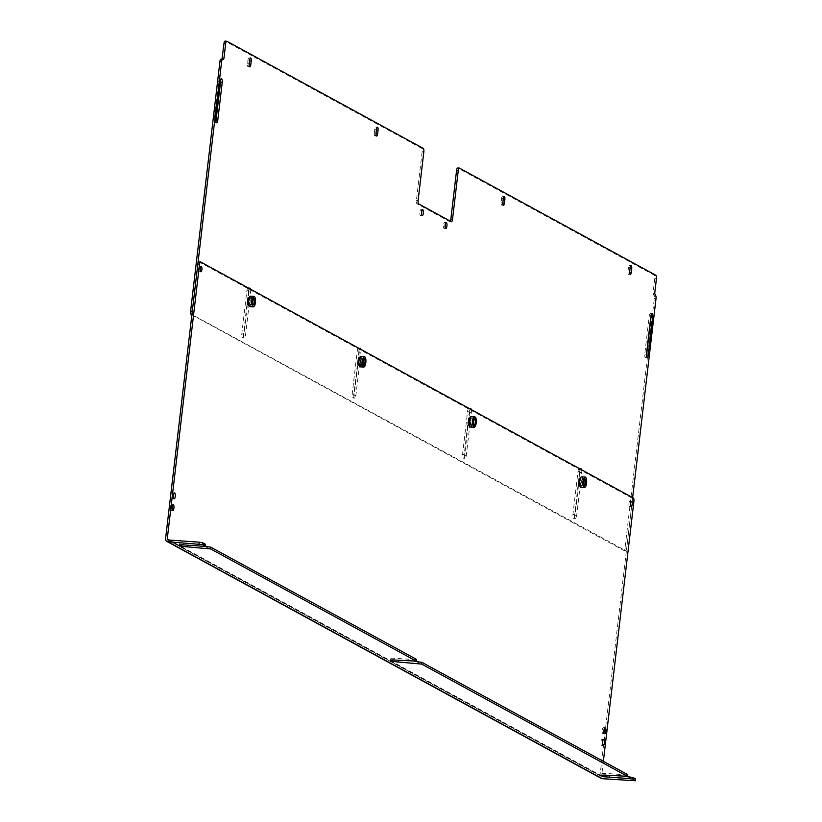 <?xml version="1.0" encoding="UTF-8"?>
<svg xmlns="http://www.w3.org/2000/svg" width="822" height="822" viewBox="0 0 822 822"><rect width="100%" height="100%" fill="white"/><g stroke="black" fill="none" stroke-linecap="round" stroke-linejoin="round"><path stroke-width="0.62" stroke-dasharray="4.11 3.08" d="M578 471.366A3.339 1.069 -86 0 1 579.253 468.591A3.339 1.069 -86 0 1 580.034 472.475L574.958 515.63A3.339 1.069 -86 0 1 573.705 518.415A3.339 1.069 -86 0 1 572.924 514.521L578 471.366L579.685 471.489A3.339 1.069 -86 0 1 580.373 469.115M246.877 290.721A3.339 1.069 -86 0 1 248.131 287.947A3.339 1.069 -86 0 1 248.912 291.841L243.836 334.996A3.339 1.069 -86 0 1 242.582 337.77A3.339 1.069 -86 0 1 241.802 333.886L246.877 290.721L248.563 290.844A3.339 1.069 -86 0 1 249.251 288.481M467.626 411.154A3.339 1.069 -86 0 1 468.879 408.37A3.339 1.069 -86 0 1 469.66 412.264L464.584 455.419A3.339 1.069 -86 0 1 463.331 458.193A3.339 1.069 -86 0 1 462.55 454.309L467.626 411.154L469.311 411.267A3.339 1.069 -86 0 1 469.999 408.904M357.251 350.943A3.339 1.069 -86 0 1 358.505 348.158A3.339 1.069 -86 0 1 359.286 352.052L354.21 395.207A3.339 1.069 -86 0 1 352.957 397.982A3.339 1.069 -86 0 1 352.176 394.098L357.251 350.943L358.937 351.056A3.339 1.069 -86 0 1 359.625 348.692M421.522 213.977A2.969 0.945 -86 0 1 420.566 215.539A2.969 0.945 -86 0 1 419.826 212.508A2.969 0.945 -86 0 1 420.987 209.61A2.969 0.945 -86 0 1 421.121 209.651A2.969 0.945 -86 0 1 421.717 211.285M215.929 121.111A2.969 0.945 -86 0 1 214.974 122.673A2.969 0.945 -86 0 1 214.275 119.221L218.744 81.183A2.969 0.945 -86 0 1 219.854 78.717A2.969 0.945 -86 0 1 220.584 80.392M646.411 355.957A2.969 0.945 -86 0 1 645.455 357.519A2.969 0.945 -86 0 1 644.756 354.066L649.226 316.028A2.969 0.945 -86 0 1 650.346 313.562A2.969 0.945 -86 0 1 651.075 315.237M502.756 202.972A2.589 0.822 -86 0 1 501.79 205.12A2.589 0.822 -86 0 1 501.173 202.109L501.605 198.431A2.589 0.822 -86 0 1 502.581 196.273A2.589 0.822 -86 0 1 503.187 199.294L502.807 202.972M628.008 271.301L628.44 267.623A2.589 0.822 -86 0 1 629.416 265.465A2.589 0.822 -86 0 1 630.022 268.486L629.59 272.164A2.589 0.822 -86 0 1 628.614 274.312A2.589 0.822 -86 0 1 628.008 271.301L629.693 271.414M374.349 132.917L374.781 129.239A2.589 0.822 -86 0 1 375.746 127.081A2.589 0.822 -86 0 1 376.353 130.102L375.921 133.78A2.589 0.822 -86 0 1 374.955 135.938A2.589 0.822 -86 0 1 374.349 132.917L376.034 133.03M249.097 64.589A2.589 0.822 -86 0 1 248.121 66.746A2.589 0.822 -86 0 1 247.514 63.726L247.946 60.047A2.589 0.822 -86 0 1 248.922 57.9A2.589 0.822 -86 0 1 249.528 60.91L249.148 64.589M445.082 226.821A2.969 0.945 -86 0 1 444.127 228.382A2.969 0.945 -86 0 1 443.387 225.351A2.969 0.945 -86 0 1 444.538 222.454A2.969 0.945 -86 0 1 444.671 222.495A2.969 0.945 -86 0 1 445.267 224.139M450.302 221.149A2.969 0.945 -86 0 1 449.737 221.611A2.969 0.945 -86 0 1 449.603 221.57L416.99 203.784A2.969 0.945 -86 0 1 416.425 200.363L422.148 151.68A2.969 0.945 94 0 0 421.583 148.268L225.218 41.141M191.875 314.816L623.775 550.432A2.969 0.945 94 0 0 623.908 550.473A2.969 0.945 94 0 0 625.028 547.997L654.322 298.581A2.969 0.945 94 0 0 653.757 295.16L653.028 293.207L654.744 278.576A2.969 0.945 94 0 0 654.189 275.154L457.823 168.037M221.18 59.163L221.981 59.194M581.637 469.804A3.339 1.069 -86 0 1 581.719 472.599L576.654 515.754A3.339 1.069 -86 0 1 575.4 518.528A3.339 1.069 -86 0 1 574.609 514.644L579.685 471.489M250.515 289.169A3.339 1.069 -86 0 1 250.597 291.954L245.531 335.109A3.339 1.069 -86 0 1 244.278 337.893A3.339 1.069 -86 0 1 243.487 333.999L248.563 290.844M471.263 409.592A3.339 1.069 -86 0 1 471.345 412.387L466.28 455.542A3.339 1.069 -86 0 1 465.026 458.316A3.339 1.069 -86 0 1 464.235 454.422L469.311 411.267M360.889 349.381A3.339 1.069 -86 0 1 360.971 352.165L355.905 395.32A3.339 1.069 -86 0 1 354.652 398.105A3.339 1.069 -86 0 1 353.861 394.211L358.937 351.056M632.642 497.629L626.713 548.12A2.969 0.945 -86 0 1 625.593 550.586A2.969 0.945 -86 0 1 625.46 550.545L191.916 314.487M199.715 266.544A2.589 0.822 94 0 0 199.602 266.513A2.589 0.822 94 0 0 198.595 269.041A2.589 0.822 94 0 0 199.232 271.681A2.589 0.822 94 0 0 200.229 269.339A2.589 0.822 94 0 0 199.715 266.544M630.042 501.307A2.589 0.822 94 0 0 629.919 501.266A2.589 0.822 94 0 0 628.912 503.794A2.589 0.822 94 0 0 629.56 506.444A2.589 0.822 94 0 0 630.556 504.102A2.589 0.822 94 0 0 630.042 501.307M247.946 305.301A4.089 1.305 94 0 0 248.131 305.363A4.089 1.305 94 0 0 249.724 301.366A4.089 1.305 94 0 0 248.706 297.194A4.089 1.305 94 0 0 247.145 300.893A4.089 1.305 94 0 0 247.946 305.301M358.32 365.513A4.089 1.305 94 0 0 358.505 365.574A4.089 1.305 94 0 0 360.098 361.577A4.089 1.305 94 0 0 359.08 357.406A4.089 1.305 94 0 0 357.519 361.105A4.089 1.305 94 0 0 358.32 365.513M468.694 425.724A4.089 1.305 94 0 0 468.879 425.786A4.089 1.305 94 0 0 470.472 421.799A4.089 1.305 94 0 0 469.454 417.617A4.089 1.305 94 0 0 467.893 421.316A4.089 1.305 94 0 0 468.694 425.724M579.068 485.946A4.089 1.305 94 0 0 579.253 485.997A4.089 1.305 94 0 0 580.846 482.011A4.089 1.305 94 0 0 579.829 477.839A4.089 1.305 94 0 0 578.267 481.528A4.089 1.305 94 0 0 579.068 485.946M604.129 729.361A2.969 0.945 94 0 0 603.533 727.717A2.969 0.945 94 0 0 603.399 727.676A2.969 0.945 94 0 0 602.238 730.583A2.969 0.945 94 0 0 602.978 733.614A2.969 0.945 94 0 0 603.934 732.053M172.26 506.218A2.969 0.945 94 0 0 171.675 504.574A2.969 0.945 94 0 0 171.531 504.533A2.969 0.945 94 0 0 170.38 507.431A2.969 0.945 94 0 0 171.12 510.472A2.969 0.945 94 0 0 172.075 508.91M602.752 741.064A2.969 0.945 94 0 0 602.156 739.42A2.969 0.945 94 0 0 602.023 739.379A2.969 0.945 94 0 0 600.861 742.276A2.969 0.945 94 0 0 601.601 745.318A2.969 0.945 94 0 0 602.557 743.756M173.637 494.515A2.969 0.945 94 0 0 173.041 492.871A2.969 0.945 94 0 0 172.908 492.83A2.969 0.945 94 0 0 171.757 495.738A2.969 0.945 94 0 0 172.497 498.769A2.969 0.945 94 0 0 173.452 497.207M199.058 261.899L631.645 497.896A2.969 0.945 -86 0 1 632.21 501.307L599.968 775.783A2.785 2.61 -61.4 0 0 601.262 778.413M249.631 305.424A4.089 1.305 -86 0 1 248.83 301.006A4.089 1.305 -86 0 1 250.391 297.317A4.089 1.305 -86 0 1 251.409 301.489A4.089 1.305 -86 0 1 249.816 305.476A4.089 1.305 -86 0 1 249.631 305.424M360.005 365.636A4.089 1.305 -86 0 1 359.204 361.218A4.089 1.305 -86 0 1 360.766 357.529A4.089 1.305 -86 0 1 361.783 361.701A4.089 1.305 -86 0 1 360.19 365.687A4.089 1.305 -86 0 1 360.005 365.636M470.379 425.847A4.089 1.305 -86 0 1 469.578 421.439A4.089 1.305 -86 0 1 471.14 417.74A4.089 1.305 -86 0 1 472.157 421.912A4.089 1.305 -86 0 1 470.564 425.899A4.089 1.305 -86 0 1 470.379 425.847M580.753 486.059A4.089 1.305 -86 0 1 579.952 481.651A4.089 1.305 -86 0 1 581.514 477.952A4.089 1.305 -86 0 1 582.531 482.124A4.089 1.305 -86 0 1 580.938 486.121A4.089 1.305 -86 0 1 580.753 486.059M603.369 761.326L601.653 775.896L169.342 540.054M633.382 780.9L633.587 779.143L602.485 776.954A0.997 0.935 118.6 0 1 601.653 775.896M415.562 661.453L398.516 660.302M414.37 661.422L414.576 659.665L394.899 658.278A5.949 0.812 -173.3 0 0 390.799 658.576A5.949 0.812 -173.3 0 0 398.516 660.251M414.576 659.665L416.446 659.634M204.483 546.301L187.426 545.15M203.281 546.27L203.486 544.513L183.809 543.126A5.949 0.812 -173.3 0 0 179.72 543.414A5.949 0.812 -173.3 0 0 187.437 545.099M203.486 544.513L205.366 544.472M633.587 779.143L635.457 779.112M626.652 776.615L609.595 775.454M625.45 776.574L625.655 774.817L605.978 773.43A5.949 0.812 -173.3 0 0 601.889 773.728A5.949 0.812 -173.3 0 0 609.605 775.413M625.655 774.817L627.535 774.786M580.856 487.251A5.23 1.665 94 0 0 582.89 482.154A5.23 1.665 94 0 0 581.596 476.811M585.819 477.541A5.23 1.665 -86 0 1 586.415 483.161A5.23 1.665 -86 0 1 585.151 487.127M579.983 481.353A4.079 1.305 -86 0 1 581.514 477.962A4.079 1.305 -86 0 1 582.521 482.124A4.079 1.305 -86 0 1 580.938 486.1A4.079 1.305 -86 0 1 579.983 481.353M578.77 481.271A4.079 1.305 94 0 0 579.726 486.018A4.079 1.305 94 0 0 581.308 482.041A4.079 1.305 94 0 0 580.301 477.88A4.079 1.305 94 0 0 578.77 481.271M584.812 479.39A2.969 0.945 94 0 0 584.699 479.473A2.969 0.945 94 0 0 583.918 481.795A2.969 0.945 94 0 0 584.308 485.062A2.969 0.945 94 0 0 584.401 485.155M579.037 481.415A3.216 1.028 -86 0 1 580.568 478.959A3.216 1.028 -86 0 1 581.031 482.021A3.216 1.028 -86 0 1 580.147 484.99A3.216 1.028 -86 0 1 579.037 481.415M579.335 481.466A2.969 0.945 94 0 0 580.024 484.929A2.969 0.945 94 0 0 580.363 484.785A2.969 0.945 94 0 0 581.185 482.031A2.969 0.945 94 0 0 580.753 479.195A2.969 0.945 94 0 0 580.445 479A2.969 0.945 94 0 0 579.335 481.466M470.482 427.039A5.23 1.665 94 0 0 472.516 421.943A5.23 1.665 94 0 0 471.222 416.6M475.445 417.329A5.23 1.665 -86 0 1 476.041 422.95A5.23 1.665 -86 0 1 474.777 426.916M469.609 421.141A4.079 1.305 -86 0 1 471.14 417.751A4.079 1.305 -86 0 1 472.147 421.912A4.079 1.305 -86 0 1 470.564 425.888A4.079 1.305 -86 0 1 469.609 421.141M468.396 421.059A4.079 1.305 94 0 0 469.352 425.806A4.079 1.305 94 0 0 470.934 421.83A4.079 1.305 94 0 0 469.927 417.668A4.079 1.305 94 0 0 468.396 421.059M474.438 419.179A2.969 0.945 94 0 0 474.325 419.261A2.969 0.945 94 0 0 473.544 421.583A2.969 0.945 94 0 0 473.934 424.851A2.969 0.945 94 0 0 474.027 424.943M468.663 421.203A3.216 1.028 -86 0 1 470.194 418.747A3.216 1.028 -86 0 1 470.657 421.809A3.216 1.028 -86 0 1 469.773 424.779A3.216 1.028 -86 0 1 468.663 421.203M468.961 421.254A2.969 0.945 94 0 0 469.65 424.717A2.969 0.945 94 0 0 469.989 424.563A2.969 0.945 94 0 0 470.811 421.82A2.969 0.945 94 0 0 470.379 418.984A2.969 0.945 94 0 0 470.071 418.788A2.969 0.945 94 0 0 468.961 421.254M360.108 366.828A5.23 1.665 94 0 0 362.142 361.721A5.23 1.665 94 0 0 360.848 356.388M365.071 357.118A5.23 1.665 -86 0 1 365.667 362.728A5.23 1.665 -86 0 1 364.403 366.704M359.235 360.93A4.079 1.305 -86 0 1 360.766 357.539A4.079 1.305 -86 0 1 361.772 361.701A4.079 1.305 -86 0 1 360.19 365.677A4.079 1.305 -86 0 1 359.235 360.93M358.022 360.848A4.079 1.305 94 0 0 358.978 365.595A4.079 1.305 94 0 0 360.56 361.618A4.079 1.305 94 0 0 359.553 357.457A4.079 1.305 94 0 0 358.022 360.848M364.064 358.957A2.969 0.945 94 0 0 363.951 359.05A2.969 0.945 94 0 0 363.17 361.372A2.969 0.945 94 0 0 363.56 364.629A2.969 0.945 94 0 0 363.653 364.732M358.289 360.992A3.216 1.028 -86 0 1 359.82 358.526A3.216 1.028 -86 0 1 360.283 361.598A3.216 1.028 -86 0 1 359.399 364.567A3.216 1.028 -86 0 1 358.289 360.992M358.587 361.043A2.969 0.945 94 0 0 359.276 364.506A2.969 0.945 94 0 0 359.615 364.352A2.969 0.945 94 0 0 360.437 361.608A2.969 0.945 94 0 0 360.005 358.772A2.969 0.945 94 0 0 359.697 358.577A2.969 0.945 94 0 0 358.587 361.043M249.734 306.616A5.23 1.665 94 0 0 251.768 301.51A5.23 1.665 94 0 0 250.474 296.177M254.697 296.906A5.23 1.665 -86 0 1 255.293 302.517A5.23 1.665 -86 0 1 254.029 306.493M248.861 300.718A4.079 1.305 -86 0 1 250.391 297.328A4.079 1.305 -86 0 1 251.398 301.489A4.079 1.305 -86 0 1 249.816 305.465A4.079 1.305 -86 0 1 248.861 300.718M247.648 300.636A4.079 1.305 94 0 0 248.604 305.383A4.079 1.305 94 0 0 250.186 301.397A4.079 1.305 94 0 0 249.179 297.245A4.079 1.305 94 0 0 247.648 300.636M253.69 298.746A2.969 0.945 94 0 0 253.577 298.838A2.969 0.945 94 0 0 252.796 301.16A2.969 0.945 94 0 0 253.186 304.417A2.969 0.945 94 0 0 253.279 304.52M247.915 300.78A3.216 1.028 -86 0 1 249.446 298.314A3.216 1.028 -86 0 1 249.909 301.386A3.216 1.028 -86 0 1 249.025 304.356A3.216 1.028 -86 0 1 247.915 300.78M248.213 300.831A2.969 0.945 94 0 0 248.902 304.294A2.969 0.945 94 0 0 249.241 304.14A2.969 0.945 94 0 0 250.063 301.397A2.969 0.945 94 0 0 249.631 298.55A2.969 0.945 94 0 0 249.323 298.355A2.969 0.945 94 0 0 248.213 300.831M576.654 515.754L574.958 515.63M580.034 472.475L581.719 472.599M572.924 514.521L574.609 514.644M245.531 335.109L243.836 334.996M248.912 291.841L250.597 291.954M241.802 333.886L243.487 333.999M466.28 455.542L464.584 455.419M469.66 412.264L471.345 412.387M462.55 454.309L464.235 454.422M355.905 395.32L354.21 395.207M359.286 352.052L360.971 352.165M352.176 394.098L353.861 394.211M218.744 81.183L220.43 81.306M215.96 119.334L214.275 119.221M649.226 316.028L650.911 316.151M646.452 354.179L644.756 354.066M501.605 198.431L503.3 198.554M502.869 202.222L501.173 202.109M628.44 267.623L630.125 267.746M374.781 129.239L376.466 129.362M247.946 60.047L249.631 60.17M249.2 63.839L247.514 63.726M423.268 148.381L421.583 148.268M423.833 151.803L422.148 151.68M416.425 200.363L418.11 200.486M416.99 203.784L418.675 203.897M451.288 221.693L449.603 221.57M655.874 275.278L654.189 275.154M656.429 278.699L654.744 278.576M653.028 293.207L654.713 293.32M653.305 294.913L655 295.036M653.757 295.16L655.453 295.283M656.007 298.694L654.322 298.581M626.713 548.12L625.028 547.997M625.46 550.545L623.775 550.432M223.317 59.533L221.632 59.41M599.968 775.783L165.571 538.8M632.21 501.307L633.896 501.43M631.645 497.896L633.33 498.009M602.485 776.954L168.078 539.972M394.694 660.035L394.899 658.278M183.604 544.883L183.809 543.126M605.773 775.187L605.978 773.43M580.938 468.704L579.253 468.591M575.4 518.528L573.705 518.415M249.816 288.07L248.131 287.947M244.278 337.893L242.582 337.77M470.564 408.493L468.879 408.37M465.026 458.316L463.331 458.193M360.19 348.281L358.505 348.158M354.652 398.105L352.957 397.982M420.566 215.539L422.251 215.652M420.987 209.61L422.672 209.723M214.974 122.673L216.659 122.797M219.854 78.717L221.539 78.83M645.455 357.519L647.14 357.642M650.346 313.562L652.031 313.675M501.79 205.12L503.475 205.243M502.581 196.273L504.266 196.396M629.416 265.465L631.101 265.588M628.614 274.312L630.299 274.435M375.746 127.081L377.432 127.205M374.955 135.938L376.64 136.051M248.121 66.746L249.806 66.859M248.922 57.9L250.607 58.013M444.127 228.382L445.812 228.506M444.538 222.454L446.223 222.577M451.422 221.735L449.737 221.611M623.908 550.473L625.593 550.586M223.379 59.554L221.693 59.431M201.287 266.626L199.602 266.513M200.928 271.805L199.232 271.681M631.615 501.389L629.919 501.266M631.245 506.558L629.56 506.444M605.084 727.799L603.399 727.676M604.663 733.727L602.978 733.614M173.226 504.657L171.531 504.533M172.805 510.585L171.12 510.472M603.708 739.502L602.023 739.379M603.286 745.431L601.601 745.318M174.593 492.953L172.908 492.83M174.182 498.882L172.497 498.769M167.719 539.859L602.115 776.841M390.799 658.576L390.594 660.323M179.72 543.414L179.515 545.171M601.889 773.728L601.683 775.485M580.024 484.929L584.617 485.257M580.445 479L585.038 479.318M469.65 424.717L474.243 425.046M470.071 418.788L474.664 419.107M359.276 364.506L363.869 364.824M359.697 358.577L364.29 358.895M248.902 304.294L253.495 304.613M249.323 298.355L253.916 298.684"/><path stroke-width="1.23" d="M421.717 211.285A2.969 0.945 -86 0 1 421.522 213.977M220.584 80.392A2.969 0.945 -86 0 1 220.553 82.179L216.083 120.207A2.969 0.945 -86 0 1 215.929 121.111M651.075 315.237A2.969 0.945 -86 0 1 651.045 317.025L646.575 355.053A2.969 0.945 -86 0 1 646.411 355.957M445.267 224.139A2.969 0.945 -86 0 1 445.082 226.821M459.231 168.13L457.823 168.037A2.969 0.945 94 0 0 457.69 167.996A2.969 0.945 94 0 0 456.57 170.462L450.857 219.145A2.969 0.945 -86 0 1 450.302 221.149M222.587 59.266L221.18 59.163A2.969 0.945 94 0 0 221.036 59.122A2.969 0.945 94 0 0 219.926 61.599L190.622 311.014A2.969 0.945 94 0 0 191.187 314.436L191.875 314.816M226.636 41.244L225.218 41.141A2.969 0.945 94 0 0 225.084 41.1A2.969 0.945 94 0 0 223.974 43.576L221.981 59.194M580.373 469.115A3.339 1.069 -86 0 1 580.938 468.704A3.339 1.069 -86 0 1 581.637 469.804M249.251 288.481A3.339 1.069 -86 0 1 249.816 288.07A3.339 1.069 -86 0 1 250.515 289.169M469.999 408.904A3.339 1.069 -86 0 1 470.564 408.493A3.339 1.069 -86 0 1 471.263 409.592M359.625 348.692A3.339 1.069 -86 0 1 360.19 348.281A3.339 1.069 -86 0 1 360.889 349.381M422.806 209.764A2.969 0.945 -86 0 1 423.392 212.97A2.969 0.945 -86 0 1 422.251 215.652A2.969 0.945 -86 0 1 421.522 212.621A2.969 0.945 -86 0 1 422.672 209.723A2.969 0.945 -86 0 1 422.806 209.764M222.238 82.292A2.969 0.945 -86 0 0 221.539 78.83A2.969 0.945 -86 0 0 220.43 81.306L215.96 119.334A2.969 0.945 -86 0 0 216.659 122.797A2.969 0.945 -86 0 0 217.768 120.32L222.238 82.292L220.553 82.179M652.73 317.138A2.969 0.945 -86 0 0 652.031 313.675A2.969 0.945 -86 0 0 650.911 316.151L646.452 354.179A2.969 0.945 -86 0 0 647.14 357.642A2.969 0.945 -86 0 0 648.26 355.166L652.73 317.138L651.045 317.025M504.872 199.417A2.589 0.822 -86 0 0 504.266 196.396A2.589 0.822 -86 0 0 503.3 198.554L502.869 202.222A2.589 0.822 -86 0 0 503.475 205.243A2.589 0.822 -86 0 0 504.441 203.085L504.872 199.417L503.208 199.294M629.642 272.164L631.275 272.277A2.589 0.822 -86 0 1 630.299 274.435A2.589 0.822 -86 0 1 629.693 271.414L630.125 267.746A2.589 0.822 -86 0 1 631.101 265.588A2.589 0.822 -86 0 1 631.707 268.609L630.042 268.486M631.275 272.277L631.707 268.609M375.983 133.78L377.617 133.894A2.589 0.822 -86 0 1 376.64 136.051A2.589 0.822 -86 0 1 376.034 133.03L376.466 129.362A2.589 0.822 -86 0 1 377.432 127.205A2.589 0.822 -86 0 1 378.048 130.225L376.373 130.102M377.617 133.894L378.048 130.225M251.213 61.034A2.589 0.822 -86 0 0 250.607 58.013A2.589 0.822 -86 0 0 249.631 60.17L249.2 63.839A2.589 0.822 -86 0 0 249.806 66.859A2.589 0.822 -86 0 0 250.782 64.702L251.213 61.034L249.549 60.91M446.367 222.618A2.969 0.945 -86 0 1 446.942 225.824A2.969 0.945 -86 0 1 445.812 228.506A2.969 0.945 -86 0 1 445.072 225.475A2.969 0.945 -86 0 1 446.223 222.577A2.969 0.945 -86 0 1 446.367 222.618M222.248 58.198L223.944 58.321L225.66 43.689A2.969 0.945 -86 0 1 226.769 41.223A2.969 0.945 -86 0 1 226.903 41.264L423.268 148.381A2.969 0.945 -86 0 1 423.833 151.803L418.11 200.486A2.969 0.945 -86 0 0 418.675 203.897L451.288 221.693A2.969 0.945 -86 0 0 451.422 221.735A2.969 0.945 -86 0 0 452.542 219.258L458.255 170.586A2.969 0.945 -86 0 1 459.375 168.109A2.969 0.945 -86 0 1 459.508 168.15L655.874 275.278A2.969 0.945 -86 0 1 656.429 278.699L654.713 293.32L655.453 295.283A2.969 0.945 -86 0 1 656.007 298.694L632.642 497.629M192.872 314.559A2.969 0.945 -86 0 1 192.307 311.137L221.611 61.722A2.969 0.945 -86 0 1 222.731 59.246A2.969 0.945 -86 0 1 222.865 59.287L223.379 59.554L223.944 58.321M603.934 732.053A2.969 0.945 94 0 0 604.129 729.361M172.075 508.91A2.969 0.945 94 0 0 172.26 506.218M602.557 743.756A2.969 0.945 94 0 0 602.752 741.064M173.452 497.207A2.969 0.945 94 0 0 173.637 494.515M166.866 541.431L601.262 778.413A2.785 2.61 -61.4 0 0 602.279 778.701L167.873 541.729A2.785 2.61 118.6 0 1 165.571 538.8L197.814 264.335A2.969 0.945 -86 0 1 198.924 261.858A2.969 0.945 -86 0 1 199.058 261.899L200.476 262.002M201.4 266.667A2.589 0.822 -86 0 1 201.914 269.462A2.589 0.822 -86 0 1 200.928 271.805A2.589 0.822 -86 0 1 200.28 269.164A2.589 0.822 -86 0 1 201.287 266.626A2.589 0.822 -86 0 1 201.4 266.667M631.728 501.42A2.589 0.822 -86 0 1 632.241 504.215A2.589 0.822 -86 0 1 631.245 506.558A2.589 0.822 -86 0 1 630.608 503.917A2.589 0.822 -86 0 1 631.615 501.389A2.589 0.822 -86 0 1 631.728 501.42M605.218 727.84A2.969 0.945 -86 0 1 605.804 731.046A2.969 0.945 -86 0 1 604.663 733.727A2.969 0.945 -86 0 1 603.923 730.696A2.969 0.945 -86 0 1 605.084 727.799A2.969 0.945 -86 0 1 605.218 727.84M173.36 504.698A2.969 0.945 -86 0 1 173.945 507.904A2.969 0.945 -86 0 1 172.805 510.585A2.969 0.945 -86 0 1 172.065 507.554A2.969 0.945 -86 0 1 173.226 504.657A2.969 0.945 -86 0 1 173.36 504.698M603.841 739.543A2.969 0.945 -86 0 1 604.427 742.749A2.969 0.945 -86 0 1 603.286 745.431A2.969 0.945 -86 0 1 602.557 742.4A2.969 0.945 -86 0 1 603.708 739.502A2.969 0.945 -86 0 1 603.841 739.543M174.726 492.995A2.969 0.945 -86 0 1 175.312 496.2A2.969 0.945 -86 0 1 174.182 498.882A2.969 0.945 -86 0 1 173.442 495.851A2.969 0.945 -86 0 1 174.593 492.953A2.969 0.945 -86 0 1 174.726 492.995M167.873 541.729L202.695 544.616L202.9 542.859L199.181 542.16L168.078 539.972A0.997 0.935 118.6 0 1 167.256 538.924L199.499 264.448A2.969 0.945 -86 0 1 200.609 261.982A2.969 0.945 -86 0 1 200.743 262.013L633.33 498.009A2.969 0.945 -86 0 1 633.896 501.43L603.369 761.326M202.695 544.616L205.325 546.116L203.281 546.27L183.604 544.883A5.949 0.812 -173.3 0 0 179.515 545.171A5.949 0.812 -173.3 0 0 187.231 546.856L210.627 548.932L416.271 661.124L394.694 660.035A5.949 0.812 -173.3 0 0 390.594 660.323A5.949 0.812 -173.3 0 0 398.31 662.008L421.707 664.094L627.361 776.276L605.773 775.187A5.949 0.812 -173.3 0 0 601.683 775.485A5.949 0.812 -173.3 0 0 609.4 777.16L629.077 778.557L632.796 779.246L635.427 780.756L602.279 778.701M421.707 664.094L421.912 662.337L415.562 661.453M416.446 659.634L416.271 661.124M210.627 548.932L210.833 547.185L416.477 659.367M210.833 547.185L204.483 546.301M205.366 544.472L205.192 545.972M202.9 542.859L205.397 544.215M635.457 779.112L635.283 780.602M632.796 779.246L633.002 777.489L635.488 778.845M633.002 777.489L626.652 776.615M627.535 774.786L627.361 776.276M421.912 662.337L627.566 774.529M585.192 477.068L581.596 476.811A5.23 1.665 94 0 0 579.633 481.168A5.23 1.665 94 0 0 580.856 487.251L584.452 487.508A5.23 1.665 -86 0 1 583.23 481.415A5.23 1.665 -86 0 1 585.192 477.068A5.23 1.665 -86 0 1 585.737 477.407A5.23 1.665 -86 0 1 585.819 477.541M585.151 487.127A5.23 1.665 -86 0 1 585.038 487.241A5.23 1.665 -86 0 1 584.452 487.508M586.569 483.131A4.994 1.593 -86 0 1 585.254 487.035A4.994 1.593 -86 0 1 583.456 482.195A4.994 1.593 -86 0 1 585.911 477.654A4.994 1.593 -86 0 1 586.569 483.131M584.072 481.774A3.216 1.028 -86 0 1 584.915 479.267A3.216 1.028 -86 0 1 586.076 482.38A3.216 1.028 -86 0 1 584.493 485.299A3.216 1.028 -86 0 1 584.072 481.774M584.401 485.155A2.969 0.945 94 0 0 584.617 485.257A2.969 0.945 94 0 0 585.726 482.781A2.969 0.945 94 0 0 585.038 479.318A2.969 0.945 94 0 0 584.812 479.39M474.818 416.857L471.222 416.6A5.23 1.665 94 0 0 469.259 420.956A5.23 1.665 94 0 0 470.482 427.039L474.078 427.296A5.23 1.665 -86 0 1 472.856 421.203A5.23 1.665 -86 0 1 474.818 416.857A5.23 1.665 -86 0 1 475.363 417.196A5.23 1.665 -86 0 1 475.445 417.329M474.777 426.916A5.23 1.665 -86 0 1 474.664 427.029A5.23 1.665 -86 0 1 474.078 427.296M476.195 422.919A4.994 1.593 -86 0 1 474.88 426.824A4.994 1.593 -86 0 1 473.082 421.984A4.994 1.593 -86 0 1 475.537 417.432A4.994 1.593 -86 0 1 476.195 422.919M473.698 421.563A3.216 1.028 -86 0 1 474.541 419.056A3.216 1.028 -86 0 1 475.702 422.159A3.216 1.028 -86 0 1 474.119 425.087A3.216 1.028 -86 0 1 473.698 421.563M474.027 424.943A2.969 0.945 94 0 0 474.243 425.046A2.969 0.945 94 0 0 475.352 422.57A2.969 0.945 94 0 0 474.664 419.107A2.969 0.945 94 0 0 474.438 419.179M364.444 356.645L360.848 356.388A5.23 1.665 94 0 0 358.885 360.735A5.23 1.665 94 0 0 360.108 366.828L363.704 367.085A5.23 1.665 -86 0 1 362.481 360.992A5.23 1.665 -86 0 1 364.444 356.645A5.23 1.665 -86 0 1 364.989 356.984A5.23 1.665 -86 0 1 365.071 357.118M364.403 366.704A5.23 1.665 -86 0 1 364.29 366.818A5.23 1.665 -86 0 1 363.704 367.085M365.821 362.708A4.994 1.593 -86 0 1 364.506 366.612A4.994 1.593 -86 0 1 362.708 361.762A4.994 1.593 -86 0 1 365.163 357.221A4.994 1.593 -86 0 1 365.821 362.708M363.324 361.341A3.216 1.028 -86 0 1 364.167 358.834A3.216 1.028 -86 0 1 365.328 361.947A3.216 1.028 -86 0 1 363.745 364.876A3.216 1.028 -86 0 1 363.324 361.341M363.653 364.732A2.969 0.945 94 0 0 363.869 364.824A2.969 0.945 94 0 0 364.978 362.358A2.969 0.945 94 0 0 364.29 358.895A2.969 0.945 94 0 0 364.064 358.957M254.07 296.434L250.474 296.177A5.23 1.665 94 0 0 248.511 300.523A5.23 1.665 94 0 0 249.734 306.616L253.33 306.873A5.23 1.665 -86 0 1 252.107 300.78A5.23 1.665 -86 0 1 254.07 296.434A5.23 1.665 -86 0 1 254.615 296.773A5.23 1.665 -86 0 1 254.697 296.906M254.029 306.493A5.23 1.665 -86 0 1 253.916 306.606A5.23 1.665 -86 0 1 253.33 306.873M255.447 302.496A4.994 1.593 -86 0 1 254.132 306.401A4.994 1.593 -86 0 1 252.333 301.551A4.994 1.593 -86 0 1 254.789 297.009A4.994 1.593 -86 0 1 255.447 302.496M252.95 301.129A3.216 1.028 -86 0 1 253.793 298.622A3.216 1.028 -86 0 1 254.954 301.736A3.216 1.028 -86 0 1 253.371 304.654A3.216 1.028 -86 0 1 252.95 301.129M253.279 304.52A2.969 0.945 94 0 0 253.495 304.613A2.969 0.945 94 0 0 254.604 302.147A2.969 0.945 94 0 0 253.916 298.684A2.969 0.945 94 0 0 253.69 298.746M216.083 120.207L217.768 120.32M646.575 355.053L648.26 355.166M502.807 202.972L504.441 203.085M249.148 64.589L250.782 64.702M450.857 219.145L452.542 219.258M458.255 170.586L456.57 170.462M191.916 314.487L191.187 314.436M192.307 311.137L190.622 311.014M221.611 61.722L219.926 61.599M225.66 43.689L223.974 43.576M197.814 264.335L199.499 264.448M199.181 542.16L198.975 543.917M169.342 540.054L167.256 538.924M417.987 663.395L418.193 661.638M398.516 660.302L398.31 662.008M207.113 546.486L206.908 548.243M187.426 545.15L187.231 546.856M629.282 776.8L629.077 778.557M609.595 775.454L609.4 777.16M457.69 167.996L459.375 168.109M221.036 59.122L222.731 59.246M225.084 41.1L226.769 41.223M200.609 261.982L198.924 261.858M416.62 659.521L416.415 661.278M205.541 544.359L205.325 546.116M635.632 778.999L635.427 780.756M627.71 774.673L627.494 776.43"/></g></svg>

